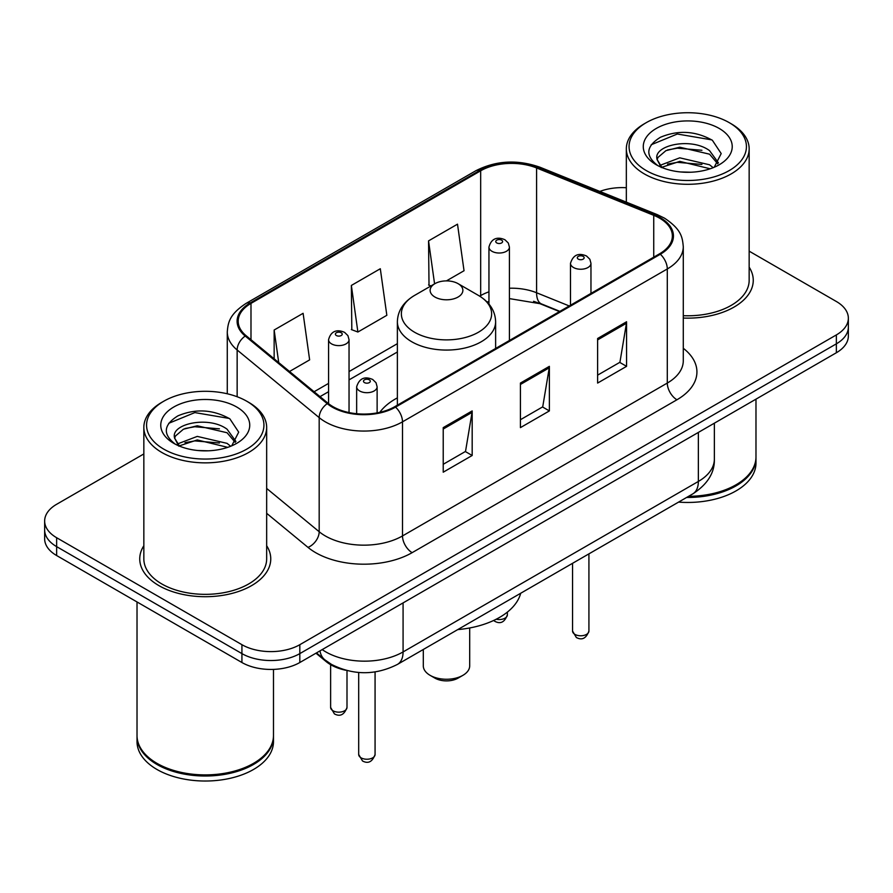 <?xml version="1.0" encoding="UTF-8"?>
<svg xmlns="http://www.w3.org/2000/svg" width="893" height="893" viewBox="0 0 893 893"><rect width="100%" height="100%" fill="white"/><g stroke="black" fill="none" stroke-linecap="round" stroke-linejoin="round"><path stroke-width="1.34" d="M397.374 397.876A72.333 41.759 0 0 0 379.826 412.32M559.487 311.579L538.434 303.073A54.585 31.512 0 0 0 533.556 301.309M345.669 670.241A40.944 23.642 180 0 1 326.135 661.579L315.966 653.196M143.84 453.945L56.639 504.288A40.944 23.642 0 0 0 44.65 521.01L44.65 538.836A40.944 23.642 0 0 0 56.639 555.546L241.925 662.517A40.944 23.642 0 0 0 299.825 662.517L836.361 352.746A40.944 23.642 0 0 0 848.35 336.036L848.35 327.117A40.944 23.642 0 0 1 836.361 343.838A40.944 23.642 0 0 0 848.35 327.117L848.35 318.209A40.944 23.642 0 0 0 836.361 301.499L749.16 251.156M44.65 521.01A40.944 23.642 0 0 0 56.639 537.72L241.925 644.69A40.944 23.642 0 0 0 299.825 644.69L299.825 653.609L836.361 343.838L299.825 653.609A40.944 23.642 0 0 1 241.925 653.609A40.944 23.642 0 0 0 299.825 653.609L299.825 662.517M56.639 537.72L56.639 546.639L241.925 653.609L56.639 546.639A40.944 23.642 0 0 1 44.65 529.917A40.944 23.642 0 0 0 56.639 546.639L56.639 555.546M143.84 545.735A65.502 37.819 0 0 0 139.743 558.895A65.502 37.819 0 0 0 158.932 585.629A65.502 37.819 0 0 0 230.316 593.834A65.502 37.819 0 0 0 270.758 558.895A65.502 37.819 0 0 0 266.661 545.735A65.502 37.819 0 0 1 270.758 558.895A65.502 37.819 0 0 1 230.316 593.834A65.502 37.819 0 0 1 158.932 585.629A65.502 37.819 0 0 1 139.743 558.895A65.502 37.819 0 0 1 143.84 545.735M659.57 218.149A43.668 25.216 180 0 1 672.362 235.975A43.668 25.216 180 0 1 659.57 253.802L394.773 406.683A43.668 25.216 180 0 1 328.122 403.312L246.1 335.679A43.668 25.216 180 0 1 238.197 321.212A43.668 25.216 180 0 1 250.989 303.386L480.668 170.786A43.668 25.216 180 0 1 536.593 167.962L653.743 215.325A43.668 25.216 180 0 1 659.57 218.149M660.34 217.702A44.762 25.841 0 0 0 654.368 214.8L537.218 167.449A44.762 25.841 0 0 0 479.887 170.34L250.219 302.939A44.762 25.841 0 0 0 245.207 336.036L327.229 403.669A44.762 25.841 0 0 0 395.543 407.13L660.34 254.248A44.762 25.841 0 0 0 660.34 217.702M443.218 427.624L443.218 472.196L472.174 455.486L472.174 410.914L443.218 427.624M443.218 464.293L465.521 451.423L472.051 412.399A10.917 6.307 -120 0 0 472.174 410.914M465.32 451.534L472.174 455.486M597.618 338.492L597.618 383.064L626.573 366.342L626.573 321.77L597.618 338.492M597.618 375.149L619.921 362.279L626.451 323.255A10.917 6.307 -120 0 0 626.573 321.77M619.72 362.391L626.573 366.342M520.418 383.064L520.418 427.624L549.374 410.914L549.374 366.342L520.418 383.064M520.418 419.721L542.721 406.851L549.251 367.827A10.917 6.307 -120 0 0 549.374 366.342M542.52 406.962L549.374 410.914M683.279 318.053A65.502 37.819 0 0 0 753.257 280.324A65.502 37.819 0 0 0 749.16 267.163A65.502 37.819 0 0 1 753.257 280.324A65.502 37.819 0 0 1 683.279 318.053M299.825 644.69L836.361 334.92A40.944 23.642 0 0 0 848.35 318.209M626.339 187.731A40.944 23.642 0 0 0 599.817 191.426M446.433 280.893L464.036 270.735L457.506 224.165L428.551 240.876L429.02 285.18M289.522 371.488L309.637 359.879L303.107 313.309L274.151 330.019L274.151 358.807M351.351 285.447L357.892 332.017L386.836 315.307L380.306 268.737L351.351 285.447L351.82 329.751M357.892 332.017L351.351 329.573M431.006 285.927L428.551 285.001M428.551 240.876L434.578 283.862M274.151 330.019L278.716 362.58M646.253 170.563A58.681 33.878 0 0 0 729.246 170.563A58.681 33.878 0 0 0 729.246 122.654L731.177 123.77A61.416 35.452 0 0 1 749.16 148.841A61.416 35.452 0 0 1 711.252 181.592A61.416 35.452 0 0 1 644.322 173.912A61.416 35.452 0 0 1 626.339 148.841A61.416 35.452 0 0 1 644.322 123.77L646.253 122.654A58.681 33.878 0 0 0 646.253 170.563M683.279 315.687A61.416 35.452 0 0 0 749.16 280.324L749.16 148.841M688.581 496.329A68.236 39.392 0 0 0 735.999 484.799A68.236 39.392 0 0 0 755.98 456.937L755.98 399.149M688.291 496.497A67.555 39.002 0 0 0 735.519 485.078A67.555 39.002 0 0 0 735.754 484.932M686.65 497.446A68.236 39.392 0 0 0 755.98 458.053A68.236 39.392 0 0 0 755.98 457.495M678.58 502.1A68.236 39.392 0 0 0 755.98 463.065L755.98 458.053M680.299 171.936L690.691 172.237M659.894 165.406L679.763 157.827L709.567 164.792L713.172 167.694M661.724 167.315L679.763 161.365L710.214 168.788M656.902 157.938L657.036 159.4L662.003 167.56M656.958 158.887C653.631 145.157 691.282 136.997 709.567 150.649L718.43 162.883M657.092 159.747L657.951 157.447L665.932 150.649L679.763 147.211L709.567 154.188L717.726 163.81M714.221 167.259L721.198 153.574L712.38 140.279C695.468 130.869 678.155 129.865 660.452 137.265C645.929 146.24 645.014 155.661 657.717 165.54L657.873 165.64M719.211 128.447A44.494 25.696 0 0 0 656.288 128.447A44.494 25.696 0 0 0 656.288 164.77A44.494 25.696 0 0 0 719.211 164.77A44.494 25.696 0 0 0 719.211 128.447M661.278 167.583L657.036 159.4M731.177 123.77L729.246 122.654A58.681 33.878 0 0 0 646.253 122.654M651.209 144.744L677.34 134.017L711.777 139.877M667.529 149.957L677.34 148.171L701.92 150.281M667.529 164.1L677.34 162.325L701.92 164.435M423.304 649.49L423.304 665.865A23.196 13.395 0 0 0 430.091 675.331L434.924 678.122A16.375 9.455 0 0 0 458.076 678.122L462.909 675.331A23.196 13.395 0 0 0 469.696 665.865L469.696 627.958M434.924 678.122L430.091 675.331A23.196 13.395 0 0 0 462.909 675.331M434.924 297.034A16.375 9.455 0 0 0 458.076 297.034A16.375 9.455 0 0 0 458.076 283.661L478.414 295.404A45.13 26.053 0 0 1 478.414 332.252A45.13 26.053 0 0 1 414.586 332.252A45.13 26.053 0 0 1 414.586 295.404C403.469 302.001 397.731 310.775 397.374 321.703A49.126 28.364 0 0 0 411.762 341.762A49.126 28.364 0 0 0 465.298 347.913A49.126 28.364 0 0 0 495.626 321.703C495.269 310.775 489.531 302.001 478.414 295.404L458.076 283.661A16.375 9.455 0 0 0 434.924 283.661A16.375 9.455 0 0 0 434.924 297.034M457.752 629.598A75.057 43.333 0 0 0 520.708 593.253M163.754 449.134A58.681 33.878 0 0 0 246.747 449.134A58.681 33.878 0 0 0 246.747 401.225A58.681 33.878 0 0 0 246.747 401.214L248.678 402.33A61.416 35.452 0 0 1 266.661 427.401A61.416 35.452 0 0 1 228.753 460.163A61.416 35.452 0 0 1 161.823 452.472A61.416 35.452 0 0 1 143.84 427.401A61.416 35.452 0 0 1 161.823 402.33L163.754 401.225A58.681 33.878 0 0 0 163.754 449.134M143.84 427.401L143.84 558.895A61.416 35.452 0 0 0 161.823 583.966A61.416 35.452 0 0 0 228.753 591.646A61.416 35.452 0 0 0 266.661 558.895L266.661 427.401M253.255 763.504A67.555 39.002 0 0 1 253.02 763.638A67.555 39.002 0 0 1 157.481 763.638L157.001 763.359A68.236 39.392 0 0 0 253.5 763.359A68.236 39.392 0 0 0 273.481 735.508L273.481 669.393M137.02 736.066A68.236 39.392 0 0 0 137.02 736.625A68.236 39.392 0 0 0 157.001 764.475A68.236 39.392 0 0 0 231.365 773.014A68.236 39.392 0 0 0 273.481 736.625A68.236 39.392 0 0 0 273.481 736.066M137.02 736.625L137.02 741.636A68.236 39.392 0 0 0 157.001 769.487A68.236 39.392 0 0 0 231.365 778.026A68.236 39.392 0 0 0 273.481 741.636L273.481 736.625M197.799 450.507L208.192 450.809M177.394 443.977L197.264 436.398L227.068 443.363L230.673 446.266M179.225 445.886L197.264 439.936L227.715 447.348M174.403 436.498L174.537 437.961L179.504 446.132M174.459 437.458C171.132 423.717 208.783 415.558 227.068 429.209L235.931 441.455M174.593 438.307L175.452 436.018L183.433 429.209L197.264 425.782L227.068 432.748L235.227 442.37M231.722 445.83L238.699 432.134L229.881 418.85C212.969 409.429 195.656 408.425 177.953 415.837C163.43 424.811 162.515 434.232 175.218 444.111L175.374 444.212M236.712 407.007A44.494 25.696 0 0 0 173.789 407.007A44.494 25.696 0 0 0 173.789 443.341A44.494 25.696 0 0 0 236.712 443.341A44.494 25.696 0 0 0 236.712 407.007M178.779 446.154L174.537 437.961M137.02 601.949L137.02 735.508A68.236 39.392 0 0 0 157.001 763.359L157.481 763.638M248.678 402.33L246.747 401.225A58.681 33.878 0 0 0 163.754 401.225M168.71 423.315L194.841 412.588L229.278 418.449M185.03 428.517L194.841 426.742L219.421 428.852M185.03 442.671L194.841 440.896L219.421 443.006M326.135 660.842L326.135 661.579M322.206 649.591A54.585 31.512 0 0 0 325.878 651.935A54.585 31.512 0 0 0 403.078 651.935L698.359 481.45A54.585 31.512 0 0 0 714.355 459.169C714.757 472.71 707.535 484.307 692.711 493.941L397.418 664.425A27.292 15.761 60 0 0 403.078 651.935L403.078 602.909M698.359 432.424L698.359 481.45A27.292 15.761 60 0 1 692.711 493.941M319.995 650.874A27.292 18.251 129.5 0 0 324.751 659.748L316.468 652.906M836.361 352.746L836.361 334.92M241.925 662.517L241.925 644.69M683.279 348.281A68.236 39.392 180 0 1 676.939 399.774L412.142 552.655A13.652 7.881 60 0 1 402.497 535.934L667.294 383.064A54.585 31.512 0 0 0 683.279 360.772L683.279 246.669A54.585 31.512 180 0 1 667.294 268.96A13.652 7.881 -120 0 0 660.34 254.248M412.142 552.655A68.236 39.392 180 0 1 315.642 552.655A68.236 39.392 180 0 1 307.996 547.387L266.661 513.308M327.229 403.669A13.652 9.131 129.5 0 0 319.181 417.623L319.181 531.726A54.585 31.512 0 0 0 325.298 535.934A54.585 31.512 0 0 0 402.497 535.934L402.497 421.831A54.585 31.512 180 0 1 319.181 417.623L237.147 349.989A54.585 31.512 180 0 1 227.28 331.917L227.28 393.768M683.279 246.669C682.397 237.292 681.526 229.49 664.47 218.138L657.293 214.655A13.652 6.396 112 0 0 654.368 214.8M657.293 214.655L540.142 167.292C517.538 159.3 496.073 160.461 475.768 170.775A13.652 7.881 60 0 1 479.887 170.34M250.219 302.939A13.652 7.881 -120 0 0 246.1 303.386C229.546 314.236 228.039 322.406 227.28 331.917M245.207 336.036A13.652 9.131 129.5 0 0 237.147 349.989L237.147 396.738M540.142 167.292A13.652 6.396 112 0 0 537.218 167.449M395.543 407.13A13.652 7.881 60 0 1 402.497 421.831L667.294 268.96L667.294 383.064A13.652 7.881 60 0 0 676.939 399.774M266.661 488.426L319.181 531.726A13.652 9.131 -50.5 0 1 307.996 547.387M250.989 303.386L250.989 339.708M653.743 215.325L653.743 257.173M536.593 167.962L536.593 292.759A43.668 25.216 0 0 0 509.423 288.227M569.232 305.953L536.593 292.759A24.569 11.509 -68 0 0 541.471 303.921L509.423 298.608M488.951 291.832A43.668 25.216 0 0 0 480.668 295.583L479.675 296.152M480.668 170.786L480.668 295.583A24.569 14.188 60 0 1 480.635 296.766M397.374 343.671L349.04 371.577M328.568 383.398L314.102 391.748M520.418 384.47L549.251 367.827M597.618 339.898L626.451 323.255M443.218 429.042L472.051 412.399M588.922 631.038C586.221 638.406 582.035 640.56 576.353 637.513L572.547 631.038A8.193 4.733 0 0 0 574.936 634.387A8.193 4.733 0 0 0 583.866 635.414A8.193 4.733 0 0 0 588.922 631.038L588.922 553.872M573.496 267.509A10.236 5.905 180 0 1 570.493 263.323C573.116 254.929 578.463 252.496 586.556 256.023L589.86 259.26L590.965 263.323A10.236 5.905 180 0 1 584.647 268.793A10.236 5.905 180 0 1 573.496 267.509M583.14 256.369A3.416 1.965 0 0 0 578.318 256.369A3.416 1.965 0 0 0 578.318 259.149A3.416 1.965 0 0 0 583.14 259.149A3.416 1.965 0 0 0 583.14 256.369M375.071 754.507C372.381 761.874 368.195 764.028 362.513 760.97L358.696 754.507A8.193 4.733 0 0 0 361.096 757.844A8.193 4.733 0 0 0 370.026 758.871A8.193 4.733 0 0 0 375.071 754.507L375.071 671.938M359.656 390.967A10.236 5.905 180 0 1 356.653 386.792C359.265 378.398 364.623 375.953 372.716 379.492L376.02 382.729L377.125 386.792A10.236 5.905 180 0 1 370.807 392.25A10.236 5.905 180 0 1 359.656 390.967M369.3 379.826A3.416 1.965 0 0 0 364.478 379.826A3.416 1.965 0 0 0 364.478 382.606A3.416 1.965 0 0 0 369.3 382.606A3.416 1.965 0 0 0 369.3 379.826M496.184 619.229A8.193 4.733 0 0 0 507.38 614.83C504.679 622.198 500.493 624.352 494.811 621.294L493.639 620.468M509.423 340.49L509.423 247.115A10.236 5.905 180 0 1 503.105 252.574A10.236 5.905 180 0 1 491.954 251.29A10.236 5.905 180 0 1 488.951 247.115L488.951 304.089M496.776 242.941A3.416 1.965 0 0 0 501.598 242.941A3.416 1.965 0 0 0 501.598 240.15A3.416 1.965 0 0 0 496.776 240.15A3.416 1.965 0 0 0 496.776 242.941M333.011 710.772A8.193 4.733 0 0 0 341.941 711.799A8.193 4.733 0 0 0 346.997 707.423C344.296 714.791 340.11 716.945 334.429 713.898L330.622 707.423A8.193 4.733 0 0 0 333.011 710.772M349.04 412.555L349.04 339.708A10.236 5.905 180 0 1 342.722 345.167A10.236 5.905 180 0 1 331.571 343.894A10.236 5.905 180 0 1 328.568 339.708L328.568 403.669M336.393 335.534A3.416 1.965 0 0 0 341.215 335.534A3.416 1.965 0 0 0 341.215 332.743A3.416 1.965 0 0 0 336.393 332.743A3.416 1.965 0 0 0 336.393 335.534M397.418 664.425C375.462 675.465 353.494 675.465 331.526 664.425L324.751 659.748M714.355 459.169L714.355 423.193M475.768 170.775L246.1 303.386M488.951 301.466L487.065 302.001M397.374 351.987L349.04 379.882M328.568 391.703L320.029 396.637M559.878 311.356L541.471 303.921M626.339 202.142L626.339 148.841M495.626 348.449L495.626 321.703M397.374 405.176L397.374 321.703M434.924 283.661L414.586 295.404M572.547 631.038L572.547 563.327M570.493 305.227L570.493 263.323M590.965 293.406L590.965 263.323M358.696 754.507L358.696 672.474M356.653 413.716L356.653 386.792M377.125 412.879L377.125 386.792M507.38 614.83L507.38 612.096M509.423 247.115L508.318 243.052L505.014 239.815C500.806 237.795 491.987 235.696 488.951 247.115M346.997 707.423L346.997 670.587M349.04 339.708L347.935 335.645L344.631 332.408C340.423 330.388 331.604 328.289 328.568 339.708M330.622 707.423L330.622 664.682"/></g></svg>
